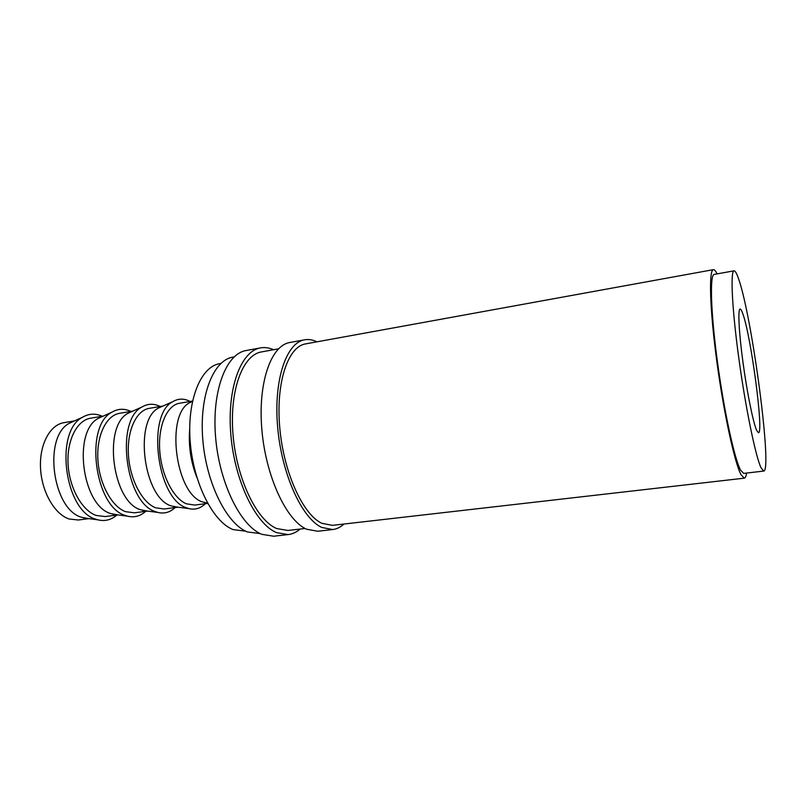 <?xml version="1.0" encoding="UTF-8"?>
<svg xmlns="http://www.w3.org/2000/svg" width="806" height="806" viewBox="0 0 806 806"><rect width="100%" height="100%" fill="white"/><g stroke="black" fill="none" stroke-linecap="round" stroke-linejoin="round"><path stroke-width="1.21" d="M74.535 420.893L63.876 422.687C49.912 424.843 39.293 444.6 40.532 468.205C41.65 491.791 54.516 514.147 69.044 518.973L78.293 520.001L89.013 518.631M316.949 341.825C312.758 339.769 308.648 339.094 304.618 339.8L289.757 342.53C271.038 345.391 257.759 382.85 261.859 429.679C265.799 476.487 286.392 520.434 306.582 529.22L317.705 531.245L332.727 529.542C336.787 529.058 340.525 527.215 343.94 524.031M304.618 339.8C286.321 342.58 273.456 380.17 277.657 427.261C281.697 474.331 302.038 518.58 321.836 527.477L332.727 529.542M273.597 349.713C269.164 347.749 264.791 347.144 260.499 347.9L246.112 350.539C226.224 353.643 211.756 390.719 215.565 436.771C219.212 482.794 240.51 525.844 261.829 534.328L273.617 536.222L288.155 534.58C292.487 534.066 296.487 532.222 300.154 529.048M260.499 347.9C241.004 350.922 226.909 388.129 230.818 434.434C234.556 480.708 255.633 524.061 276.579 532.645L288.155 534.58M742.739 313.504C741.671 310.451 740.795 308.96 740.11 309.03C737.762 309.141 738.87 331.991 742.931 361.985C746.961 391.928 753.056 422.102 756.552 430.162L758.436 432.741C764.068 433.779 750.98 335.336 742.739 313.504M73.91 421.185L69.528 423.19C42.839 436.308 52.299 509.704 81.759 517.331L88.328 518.53M102.221 416.249C95.41 413.206 88.882 413.518 82.645 417.186C54.173 431.139 64.49 511.075 95.934 519.245L97.848 519.83C104.881 521.532 111.218 519.941 116.86 515.054M103.37 416.047L90.655 418.183C77.023 420.279 66.737 440.187 68.067 464.034C69.286 487.882 81.97 510.53 96.186 515.467L105.223 516.545L118.008 514.913M102.836 416.289L98.574 418.233C72.419 430.978 81.91 505.694 110.795 513.583L117.434 514.832M130.874 411.433C124.315 408.35 118.039 408.582 112.054 412.108C84.167 425.659 94.534 507.045 125.333 515.487L127.469 516.162C134.219 517.805 140.294 516.203 145.674 511.357M132.859 411.09L119.62 413.317C106.362 415.342 96.458 435.401 97.889 459.531C99.209 483.64 111.691 506.611 125.565 511.679L134.36 512.807L147.669 511.105M132.416 411.292L128.285 413.156C102.705 425.528 112.236 501.594 140.506 509.745L147.196 511.044M160.172 406.506C153.886 403.393 147.871 403.534 142.128 406.919C114.905 420.047 125.313 502.904 155.427 511.639L157.754 512.415C164.233 513.996 170.026 512.384 175.144 507.579M163.034 406.023L149.271 408.34C136.395 410.294 126.895 430.505 128.426 454.906C129.857 479.308 142.128 502.601 155.618 507.79L164.172 508.989L178.025 507.206M162.671 406.184L158.671 407.967C133.725 419.946 143.327 497.383 170.922 505.815L177.632 507.165M190.156 401.469C184.131 398.315 178.378 398.365 172.897 401.62C146.39 414.304 156.878 498.672 186.236 507.709L188.745 508.566C194.931 510.087 200.452 508.465 205.298 503.71M192.513 401.066L179.607 403.242C167.154 405.116 158.067 425.487 159.709 450.181C161.25 474.855 173.29 498.491 186.398 503.81L194.689 505.07L207.676 503.407M192.453 401.338L189.763 402.668C165.522 414.224 175.194 493.07 202.064 501.795L207.535 503.166M220.854 363.446L219.655 363.667C200.795 366.599 186.952 400.149 190.196 441.537C193.269 482.895 212.915 521.734 233.035 529.582L245.699 531.194M734.034 270.836L714.187 274.413C709.703 274.584 710.701 311.63 717.32 361.007C723.889 410.335 734.407 458.735 740.543 470.079L743.656 473.394L763.695 471.067C772.611 471.349 752.149 317.02 738.679 279.138C736.775 273.486 735.223 270.715 734.034 270.836C730.256 270.876 731.969 308.033 738.749 357.733C745.49 407.383 755.534 456.186 760.985 467.682L763.695 471.067M234.103 356.907L232.813 357.139C213.419 360.161 199.243 395.474 202.759 439.169C206.114 482.834 226.597 523.769 247.341 531.94L260.278 533.622M305.111 528.484L287.883 530.459L276.649 528.545C256.61 520.182 236.551 478.693 233.015 434.535C229.327 390.356 242.767 354.811 261.436 351.93L278.493 348.827M744.291 478.17L332.425 525.351L321.856 523.316C302.915 514.661 283.551 472.296 279.732 427.392C275.753 382.467 288.024 346.56 305.545 343.9L713.401 269.657C708.706 269.819 709.743 308.668 716.705 360.564C723.627 412.41 734.669 463.118 741.077 474.794L744.291 478.17C745.328 478.018 746.104 476.306 746.608 473.051M717.108 273.889C715.678 270.917 714.438 269.506 713.401 269.657M189.712 428.772C188.342 445.637 190.75 461.959 196.956 477.706M83.552 517.885L97.848 519.83M112.79 514.218L127.469 516.162M142.692 510.46L157.754 512.415M173.28 506.611L188.745 508.566M204.573 502.672L207.464 503.025M189.763 402.668L192.422 401.489M158.671 407.967L172.897 401.62M128.285 413.156L142.128 406.919M98.574 418.233L112.054 412.108M69.528 423.19L82.645 417.186"/></g></svg>
